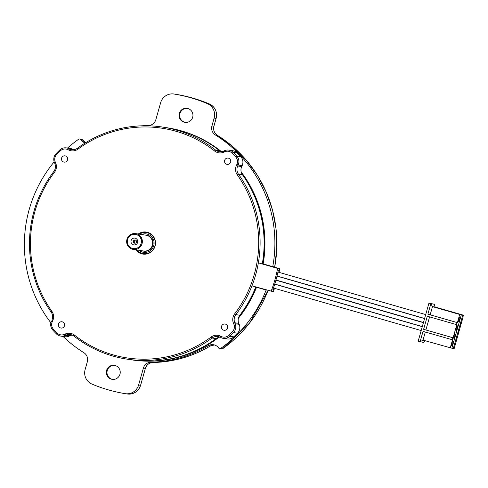 <?xml version="1.0" encoding="UTF-8"?>
<svg xmlns="http://www.w3.org/2000/svg" width="488" height="488" viewBox="0 0 488 488"><rect width="100%" height="100%" fill="white"/><g stroke="black" fill="none" stroke-linecap="round" stroke-linejoin="round"><path stroke-width="0.73" d="M211.151 337.013A116.174 114.076 98.7 0 1 74.511 335.134A9.309 9.144 -81.3 0 0 65.337 333.957L66.026 335.11A8.095 7.948 98.7 0 1 74.005 336.128A117.388 115.272 -81.3 0 0 126.978 359.131A117.388 115.272 -81.3 0 0 212.073 338.025A8.095 7.948 98.7 0 1 220.088 337.226L220.369 336.092A9.309 9.144 -81.3 0 0 211.151 337.013L212.073 338.025L216.086 338.641A8.095 7.948 98.7 0 1 219.911 337.147M56.352 333.853A8.095 7.948 -81.3 0 0 65.063 335.53L64.373 334.378A6.881 6.759 98.7 0 1 56.968 332.956A126.294 124.013 98.7 0 1 53.448 329.254A6.881 6.759 98.7 0 1 52.289 321.677L51.435 321.202A8.095 7.948 -81.3 0 0 52.795 330.12A127.508 125.209 -81.3 0 0 56.352 333.853L56.968 332.956M52.734 320.707A9.309 9.144 -81.3 0 0 51.88 311.338A116.174 114.076 98.7 0 1 54.467 172.294A9.309 9.144 -81.3 0 0 55.675 162.949L54.802 163.462A8.095 7.948 98.7 0 1 53.753 171.587A117.388 115.272 -81.3 0 0 51.136 312.088A8.095 7.948 98.7 0 1 51.88 320.238L52.734 320.707L52.289 321.677M56.09 153.61A8.095 7.948 -81.3 0 0 54.394 162.486L55.266 161.973A6.881 6.759 98.7 0 1 56.706 154.428A126.294 124.013 98.7 0 1 60.359 150.829A6.881 6.759 98.7 0 1 67.814 149.609L68.546 148.541A8.095 7.948 -81.3 0 0 59.78 149.975A127.508 125.209 -81.3 0 0 56.09 153.61L56.706 154.428M68.765 150.054A9.309 9.144 -81.3 0 0 77.976 149.133A116.174 114.076 98.7 0 1 214.616 151.006A9.309 9.144 -81.3 0 0 223.791 152.183L223.559 151.103A8.095 7.948 98.7 0 1 215.58 150.078A117.388 115.272 -81.3 0 0 162.608 127.075A117.388 115.272 -81.3 0 0 77.507 148.181A8.095 7.948 98.7 0 1 69.497 148.986L68.765 150.054L67.814 149.609M232.16 153.183L233.234 152.354A8.095 7.948 -81.3 0 0 224.523 150.682L224.761 151.762A6.881 6.759 98.7 0 1 232.16 153.183A126.294 124.013 98.7 0 1 235.686 156.886A6.881 6.759 98.7 0 1 236.839 164.462L238.15 165.011A8.095 7.948 -81.3 0 0 236.784 156.093A127.508 125.209 -81.3 0 0 233.234 152.354L237.241 152.97A8.095 7.948 -81.3 0 0 232.855 150.731L228.848 150.115M236.399 165.432A9.309 9.144 -81.3 0 0 237.253 174.802A116.174 114.076 98.7 0 1 234.661 313.851A9.309 9.144 -81.3 0 0 233.459 323.19L234.783 322.751A8.095 7.948 98.7 0 1 235.832 314.626A117.388 115.272 -81.3 0 0 238.449 174.124A8.095 7.948 98.7 0 1 237.705 165.975L236.399 165.432L236.839 164.462M232.422 331.712L233.496 332.603A8.095 7.948 -81.3 0 0 235.192 323.727L233.862 324.172A6.881 6.759 98.7 0 1 232.422 331.712A126.294 124.013 98.7 0 1 228.768 335.317A6.881 6.759 98.7 0 1 221.314 336.537L221.034 337.672A8.095 7.948 -81.3 0 0 229.805 336.238A127.508 125.209 -81.3 0 0 233.496 332.603L237.51 333.219A8.095 7.948 -81.3 0 0 239.199 324.343L235.192 323.727M221.278 151.713A8.095 7.948 98.7 0 1 219.588 150.694A117.388 115.272 -81.3 0 0 166.615 127.691L162.608 127.075M223.559 151.103L224.651 151.268M238.15 165.011L242.158 165.621A8.095 7.948 -81.3 0 0 240.797 156.709A127.508 125.209 -81.3 0 0 237.241 152.97M262.282 263.971A117.388 115.272 -81.3 0 0 242.457 174.741A8.095 7.948 98.7 0 1 241.713 166.591L237.705 165.975M234.783 322.751L238.791 323.361A8.095 7.948 98.7 0 1 239.84 315.242A117.388 115.272 -81.3 0 0 255.779 286.944M223.181 338.324L227.188 338.94A8.095 7.948 -81.3 0 0 233.813 336.854A127.508 125.209 -81.3 0 0 237.51 333.219M221.107 337.385L220.088 337.226M126.978 359.131L130.985 359.748A117.388 115.272 -81.3 0 0 216.086 338.641M221.314 336.537L220.369 336.092M233.459 323.19L233.862 324.172M223.791 152.183L224.761 151.762M55.675 162.949L55.266 161.973M65.337 333.957L64.373 334.378M59.243 327.125A3.172 3.117 98.7 0 1 61.97 321.781A3.172 3.117 98.7 0 1 64.569 325.386A3.172 3.117 98.7 0 1 59.243 327.125M222.302 329.363A3.172 3.117 98.7 0 1 225.029 324.02A3.172 3.117 98.7 0 1 227.628 327.625A3.172 3.117 98.7 0 1 222.302 329.363M225.395 163.437A3.172 3.117 98.7 0 1 228.122 158.094A3.172 3.117 98.7 0 1 230.72 161.699A3.172 3.117 98.7 0 1 225.395 163.437M62.336 161.199A3.172 3.117 98.7 0 1 65.063 155.849A3.172 3.117 98.7 0 1 67.661 159.46A3.172 3.117 98.7 0 1 62.336 161.199M138.263 234.014A11.133 10.931 98.7 0 1 152.445 235.308A11.133 10.931 98.7 0 1 151.664 251.497A11.133 10.931 98.7 0 1 135.835 249.819M73.688 149.682A8.095 7.948 98.7 0 1 73.505 149.602L72.559 149.157A8.095 7.948 -81.3 0 0 70.412 148.498L66.405 147.882M241.713 166.591L242.158 165.621M239.199 324.343L238.791 323.361M60.738 336.098L64.745 336.708A8.095 7.948 -81.3 0 0 69.07 336.147L70.04 335.726A8.095 7.948 98.7 0 1 72.316 335.116M55.553 162.663L54.394 162.486M68.546 148.541L72.559 149.157M73.505 149.602L69.497 148.986M51.435 321.202L52.436 321.354M66.026 335.11L70.04 335.726M69.07 336.147L65.063 335.53M142.716 250.875A8.095 7.948 -81.3 0 0 143.753 251.137M143.942 251.167A8.095 7.948 -81.3 0 0 153.031 244.372A8.095 7.948 -81.3 0 0 146.4 235.161C150.829 236.021 153.031 239.089 153.006 244.366C151.371 249.459 148.352 251.723 143.942 251.167M146.211 235.137A8.095 7.948 -81.3 0 0 145.143 235.07M140.654 236.528A8.095 7.948 -81.3 0 0 139.946 237.095M138.366 247.386A8.095 7.948 -81.3 0 0 138.873 248.142M136.982 249.996A10.596 10.407 -81.3 0 0 155.251 241.59A10.596 10.407 -81.3 0 0 139.409 234.191M136.677 233.837A7.997 7.851 98.7 0 1 142.173 243.213A7.997 7.851 98.7 0 1 133.291 249.429A7.997 7.851 98.7 0 1 126.746 240.334A7.997 7.851 98.7 0 1 136.677 233.837M135.713 233.624L146.004 235.204A7.997 7.851 98.7 0 1 152.457 244.793A7.997 7.851 98.7 0 1 143.576 251.009A8.095 7.948 -81.3 0 0 144.173 251.18M138.738 248.233A7.997 7.851 98.7 0 1 138.208 247.495M139.83 236.942A7.997 7.851 98.7 0 1 140.556 236.399M146.62 235.222A8.095 7.948 -81.3 0 0 145.979 235.198M141.014 237.016A8.095 7.948 -81.3 0 0 140.331 237.65M138.897 246.971A8.095 7.948 -81.3 0 0 139.361 247.776M144.765 235.015A8.095 7.948 98.7 0 1 152.646 244.311A8.095 7.948 98.7 0 1 142.337 250.82M134.499 243.152A1.616 1.592 -81.3 0 0 136.487 241.194A1.616 1.592 -81.3 0 0 133.84 240.431A1.616 1.592 -81.3 0 0 134.499 243.152M133.413 244.811A3.44 3.379 -81.3 0 0 137.634 240.657A3.44 3.379 -81.3 0 0 132.004 239.041A3.44 3.379 -81.3 0 0 133.413 244.811M136.304 234.594A7.186 7.058 -81.3 0 0 127.502 243.268A7.186 7.058 -81.3 0 0 139.245 246.647A7.186 7.058 -81.3 0 0 136.304 234.594M135.64 240.133A1.616 1.592 -81.3 0 0 135.17 243.195M154.897 246.172A4.252 4.172 -81.3 0 0 155.275 245.244M155.434 244.214A4.252 4.172 -81.3 0 0 155.349 243.213M153.567 237.15A7.283 7.155 98.7 0 1 153.921 237.266M151.75 251.418A7.283 7.155 98.7 0 1 151.371 251.424M251.96 285.846L273.292 291.69A133.578 131.168 -81.3 0 0 274.518 288.341M279.044 272.365A133.578 131.168 -81.3 0 0 279.789 268.717L262.904 263.856M271.096 291.354A133.578 131.168 -81.3 0 0 277.599 268.382L279.789 268.717M278.825 272.304A133.578 131.168 -81.3 0 0 279.173 270.675L278.264 270.535A133.578 131.168 98.7 0 1 272.865 289.616L273.768 289.756A133.578 131.168 -81.3 0 0 274.299 288.274M277.599 268.382L258.359 262.843M273.768 289.756L272.902 289.506M463.161 316.779L461.239 323.581L460.861 323.526L460.519 324.721L460.898 324.782L459.043 331.334L458.665 331.273L458.281 332.627L458.659 332.682L456.866 339.038L456.487 338.977L456.146 340.179L456.524 340.234L454.474 347.486L453.925 348.029L454.304 348.09L454.121 348.737L453.291 348.609L462.776 315.102L463.6 315.23L463.386 315.98L463.008 315.919L462.783 316.724L463.161 316.779L462.795 316.675M456.524 340.234L456.158 340.13M460.898 324.782L460.532 324.679M458.659 332.682L458.293 332.578M456.439 324.605L456.817 324.666L453.108 337.769L423.602 329.327L427.311 316.224L456.439 324.605L457.018 322.556L457.396 322.617L459.702 314.461L432.484 306.629L430.855 303.695L434.259 304.219L435.137 307.037L463.6 315.23M425.298 332.035L423.005 340.136L453.291 348.609M423.005 340.136L420.058 341.856L423.023 331.376L452.529 339.819L450.223 347.975M429.586 316.877L425.89 329.937M457.396 322.617L427.891 314.174L430.855 303.695L428.946 303.146L418.149 341.307L423.462 342.375L425.335 340.807M435.137 307.037L432.484 306.629L430.178 314.778M434.259 304.219L428.946 303.146M452.15 339.764L452.73 337.714L423.602 329.327M457.018 322.556L427.891 314.174M459.702 314.461L462.776 315.102M452.73 337.714L453.108 337.769M461.361 314.717L451.882 348.225M454.67 333.841L453.456 338.141L454.279 338.269L455.499 333.963L454.67 333.841M456.951 325.77L455.725 330.12L456.548 330.248L457.781 325.899L456.951 325.77M459.348 317.298L458.134 321.604L458.958 321.732L460.178 317.426L459.348 317.298M452.553 341.325L451.308 345.717L452.138 345.846L453.382 341.454L452.553 341.325M456.805 329.339L456.012 329.107M458.165 321.5L458.958 321.732M453.48 338.038L454.279 338.269M451.339 345.614L452.138 345.846M67.521 148.059A127.508 125.209 -81.3 0 1 78.751 139.159A1.214 1.19 98.7 0 1 80.416 139.476L82.381 139.775A1.214 1.19 -81.3 0 0 81.575 139.257L79.611 138.958M54.168 161.87A127.508 125.209 -81.3 0 0 50.886 322.818M63.074 336.452A127.508 125.209 -81.3 0 0 83.869 352.69A8.095 7.948 98.7 0 1 87.334 361.797L85.132 369.581A12.145 11.925 -81.3 0 0 91.982 384.099A151.792 149.053 -81.3 0 0 125.209 393.663A12.145 11.925 -81.3 0 0 138.623 384.977L143.405 368.074A8.095 7.948 98.7 0 1 150.957 362.181A118.401 116.266 -81.3 0 0 208.217 345.766A8.095 7.948 98.7 0 1 218.825 348.182L218.856 348.225A1.214 1.19 98.7 0 0 220.521 348.536A127.508 125.209 -81.3 0 0 266.137 290.018L256.536 287.255A117.388 115.272 -81.3 0 1 238.4 318.255M217.434 337.842A117.388 115.272 98.7 0 1 131.217 359.784L131.821 359.876A117.388 115.272 -81.3 0 0 218.813 337.342M221.497 151.683A117.388 115.272 -81.3 0 0 167.445 127.819L166.841 127.728A117.388 115.272 98.7 0 1 220.674 151.414M274.665 267.241A127.508 125.209 -81.3 0 0 217.367 135.31L215.403 135.011A127.508 125.209 -81.3 0 1 272.749 266.655L263.148 263.892A117.388 115.272 -81.3 0 0 241.212 172.026M215.403 135.011A8.095 7.948 98.7 0 1 211.932 125.898L214.134 118.114A12.145 11.925 -81.3 0 0 207.284 103.596A151.792 149.053 -81.3 0 0 174.064 94.032A12.145 11.925 -81.3 0 0 160.644 102.718L155.861 119.621A8.095 7.948 98.7 0 1 148.309 125.514A118.401 116.266 -81.3 0 0 141.514 125.831M85.357 142.88A8.095 7.948 98.7 0 1 80.441 139.519L80.416 139.476M111.343 379.158A7.082 6.954 -81.3 0 0 120.146 373.399A7.082 6.954 -81.3 0 0 114.351 365.341A7.082 6.954 -81.3 0 0 106.482 370.85A7.082 6.954 -81.3 0 0 111.343 379.158M184.067 122.165A7.082 6.954 -81.3 0 0 192.87 116.406A7.082 6.954 -81.3 0 0 187.069 108.348A7.082 6.954 -81.3 0 0 179.2 113.856A7.082 6.954 -81.3 0 0 184.067 122.165M268.046 290.476A127.508 125.209 -81.3 0 1 222.485 348.841L220.521 348.536M272.749 266.655L274.189 266.875A127.508 125.209 -81.3 0 1 274.146 267.095M266.832 290.128L266.137 290.018M146.485 254.016A11.133 10.931 98.7 0 1 145.888 253.668L146.492 254.016M140.697 244.616L140.861 246.184A11.133 10.931 98.7 0 1 140.672 244.659M141.331 240.389A11.133 10.931 98.7 0 1 141.953 238.961M149.011 233.356A11.133 10.931 98.7 0 1 149.682 233.209L149.011 233.356M82.411 139.818L85.729 142.655A8.095 7.948 98.7 0 1 82.411 139.818L80.441 139.519M112.539 379.389A7.082 6.954 98.7 0 1 107.122 371.13A7.082 6.954 98.7 0 1 114.686 365.402M185.263 122.397A7.082 6.954 98.7 0 1 179.846 114.137A7.082 6.954 98.7 0 1 187.41 108.409M263.148 263.892L262.318 263.74M241.682 173.38A117.388 115.272 98.7 0 1 262.544 263.801M255.712 287.103L256.536 287.255M255.932 287.164A117.388 115.272 98.7 0 1 238.937 316.736M152.823 236.168A8.095 7.948 98.7 0 1 153.262 236.277M150.822 252.162A8.095 7.948 98.7 0 1 150.371 252.137M148.62 253.016A9.309 9.144 -81.3 0 0 149.127 253.156M151.945 234.819A9.309 9.144 -81.3 0 0 151.414 234.801M74.511 335.134L74.005 336.128M53.448 329.254L52.795 330.12M51.88 311.338L51.136 312.088M54.467 172.294L53.753 171.587M60.359 150.829L59.78 149.975M77.976 149.133L77.507 148.181M214.616 151.006L215.58 150.078L219.588 150.694M235.686 156.886L236.784 156.093L240.797 156.709M237.253 174.802L238.449 174.124L242.457 174.741M234.661 313.851L235.832 314.626L239.84 315.242M228.768 335.317L229.805 336.238L233.813 336.854M141.526 234.514A9.309 9.144 98.7 0 1 154.08 242.603A9.309 9.144 98.7 0 1 139.098 250.32M274.683 267.247L276.8 248.166L276.074 229L272.53 210.169L266.241 192.113L257.353 175.235L246.074 159.918L232.648 146.51L217.367 135.31A8.095 7.948 98.7 0 1 213.903 126.203L211.932 125.898M127.173 393.969A12.145 11.925 -81.3 0 0 140.587 385.282L145.375 368.379A8.095 7.948 98.7 0 1 152.927 362.486A118.401 116.266 -81.3 0 0 210.188 346.065A8.095 7.948 98.7 0 1 214.427 344.943L210.212 346.065L208.217 345.766M213.903 126.191L216.105 118.419A12.145 11.925 -81.3 0 0 209.254 103.901L209.254 103.901A151.792 149.053 -81.3 0 0 176.028 94.337L174.064 94.032M148.017 232.495A12.346 12.121 -81.3 0 0 147.242 232.788M141.477 237.815A12.346 12.121 -81.3 0 0 140.922 238.846M139.824 246.007A12.346 12.121 -81.3 0 0 140.044 247.16M144.033 253.687A12.346 12.121 -81.3 0 0 144.68 254.199M138.623 384.977L140.611 385.282L145.393 368.379C146.662 364.725 149.169 362.761 152.933 362.486L150.957 362.181M145.375 368.379L143.405 368.074M207.284 103.596L209.254 103.901C198.555 99.399 187.477 96.209 176.028 94.337A12.145 11.925 -81.3 0 0 175.918 94.318L173.948 94.013M216.105 118.407L214.134 118.114M140.611 385.282L140.593 385.27C138.299 391.559 133.858 394.463 127.283 393.987L125.318 393.682M220.167 336.915L221.186 337.068M133.291 249.429L143.576 251.009M424.572 318.597L276.995 276.11M423.474 322.489L275.952 280.021M425.707 314.583L277.94 272.048M424.609 318.481L277.019 275.994M422.291 326.667L274.707 284.181M421.187 330.559L273.433 288.024M423.419 322.666L275.903 280.197M422.321 326.564L274.744 284.077M222.51 348.835L249.545 323.087L268.065 290.482M141.337 240.431L141.965 238.992M209.267 103.901C215.159 106.97 217.447 111.807 216.129 118.419L213.921 126.203C213.079 130.052 214.232 133.09 217.38 135.316M210.212 346.065C192.486 356.569 173.392 362.047 152.933 362.486"/></g></svg>
